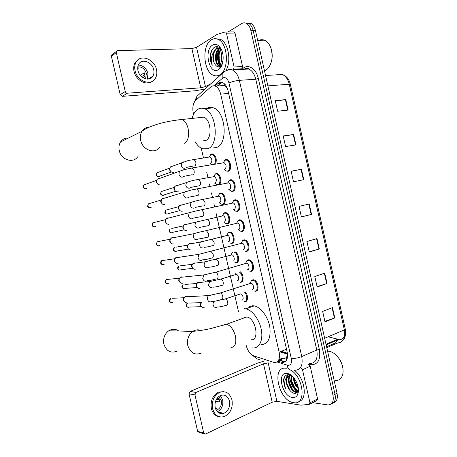 <?xml version="1.0" encoding="UTF-8"?>
<svg xmlns="http://www.w3.org/2000/svg" width="457" height="457" viewBox="0 0 457 457"><rect width="100%" height="100%" fill="white"/><g stroke="black" fill="none" stroke-linecap="round" stroke-linejoin="round"><path stroke-width="0.69" d="M245.329 291.88C248.362 294.959 248.202 301.809 245.129 301.683L244.118 301.5M240.331 271.835C243.77 274.354 244.044 282.295 240.719 282.277L239.571 282.072M235.069 251.813C238.977 253.229 240.022 262.712 236.303 262.844L235.018 262.626M227.889 233.099L229.317 232.133L230.305 232.179C234.332 232.95 235.738 243.084 231.876 243.387L230.459 243.158M223.559 213.539L224.884 212.636L225.987 212.676C229.928 213.493 231.208 223.456 227.449 223.901L225.907 223.662M219.229 193.957L220.445 193.117L221.662 193.14C225.512 194.008 226.678 203.805 223.01 204.393L221.874 204.359L223.901 203.925M217.315 184.839L216.784 184.611M214.893 174.34L216.001 173.563L217.326 173.58C220.634 174.374 222.136 182.532 219.331 184.451M210.557 154.7L211.551 153.992L212.973 153.986C216.138 156.243 217.012 159.562 215.607 163.954M224.536 160.464L225.667 159.664L227.163 159.676C231.048 160.681 231.985 170.427 228.3 171.266L226.306 170.987L224.101 169.353M228.968 180.618L230.225 179.744L231.608 179.772C235.584 180.732 236.64 190.632 232.853 191.329L230.985 191.06M242.256 240.896L243.861 239.822L244.872 239.879C249.134 240.685 250.579 251.116 246.477 251.361L245.021 251.122M251.099 280.918L252.915 279.741L253.658 279.798C258.102 280.478 259.862 291.326 255.532 291.252L254.366 291.046M246.677 260.924L248.391 259.793L249.271 259.85C253.624 260.599 255.223 271.23 251.007 271.321L249.699 271.098M237.829 220.834L239.319 219.823L240.462 219.874C244.632 220.737 245.935 230.979 241.942 231.379L240.348 231.128M233.401 200.743L234.778 199.795L236.041 199.835C240.114 200.749 241.285 210.814 237.4 211.368L235.669 211.105M279.41 357.751L283.18 358.842L286.025 357.808L287.596 355.5M246.163 345.412C247.631 350.833 250.19 354.335 253.841 355.929L274.428 362.595C278.627 362.31 280.204 358.865 279.164 352.25L220.668 94.119C219.634 89.983 217.846 87.327 215.316 86.15C213.653 85.516 212.111 85.807 210.7 87.036L195.71 100.391C193.048 103.265 192.237 107.504 193.277 113.096L193.568 114.376M226.763 87.024L224.313 85.493L221.079 85.733M287.55 354.483L287.065 356.094M226.089 86.733L227.175 87.944M215.864 173.614L215.938 173.934M220.308 193.157L220.388 193.494M222.793 204.073L222.873 204.422M224.747 212.676L224.838 213.071M227.22 223.547L227.306 223.924M201.269 148.211L203.456 157.808M204.919 164.234L205.244 165.657M206.764 172.346L207.958 177.579M209.42 183.994L209.929 186.239M211.448 192.917L212.454 197.321M213.91 203.731L214.607 206.787M216.127 213.459L238.451 311.52M277.925 361.179L282.369 362.475C286.613 362.19 288.224 358.762 287.196 352.181L227.98 90.532C226.952 86.442 225.175 83.808 222.633 82.637C220.948 81.997 219.383 82.294 217.938 83.534L215.081 86.065M219.577 65.979C217.281 60.907 216.875 55.554 218.366 49.922C216.875 55.554 217.281 60.907 219.577 65.979M298.238 392.769L297.913 392.534M297.427 392.157C292.914 388.142 290.326 383.029 289.669 376.814M228.134 31.956L241.616 23.604C243.055 22.736 244.529 22.622 246.032 23.261C248.351 24.404 249.962 26.814 250.859 30.493L332.982 395.305C333.953 401.44 332.325 404.662 328.103 404.971L312.668 402.668M247.568 23.004L250.585 23.267C252.91 24.404 254.515 26.803 255.417 30.459L337.026 393.254L335.01 394.277C335.941 399.561 334.741 402.748 331.411 403.828C334.741 402.748 335.941 399.561 335.01 394.277L253.144 30.476L335.01 394.277L332.982 395.305M245.289 22.999L248.311 23.267C250.636 24.404 252.247 26.809 253.144 30.476C252.247 26.809 250.636 24.404 248.311 23.267L245.289 22.999M217.286 86.007L221.874 82.403M284.522 361.544L279.775 360.162M344.744 335.118C343.744 338.191 341.842 339.728 339.031 339.734L338.254 339.66M219.429 48.442C217.321 54.589 217.618 60.541 220.314 66.311M295.308 389.29L297.707 391.74M297.953 391.94L298.341 392.237M275.36 101.06L285.791 99.597L275.257 100.614L277.645 111.228L288.139 110.068L285.791 99.597M283.266 136.243L293.617 134.472L283.203 135.958L285.585 146.548L295.965 144.915L293.617 134.472M291.16 171.346L301.426 169.261L291.132 171.221L293.503 181.783L303.768 179.687L301.426 169.261M332.485 307.63L322.653 311.434L325.007 321.899L334.804 317.952L332.485 307.63M324.881 321.34L334.804 317.952M324.744 273.155L314.799 276.508L317.158 286.99L327.069 283.506L324.744 273.155M317.067 286.59L327.069 283.506M316.992 238.605L306.927 241.49L309.292 252.007L319.317 248.979L316.992 238.605M309.24 251.761L319.317 248.979M309.218 203.976L299.038 206.398L301.409 216.938L311.554 214.373L309.218 203.976M301.392 216.852L311.554 214.373M337.026 393.254C337.952 398.521 336.752 401.697 333.421 402.788M328.092 336.815L338.974 339.465M220.817 412.677L219.914 413.379M308.184 364.24L308.806 364.435L310.217 366.246L302.5 369.747L309.96 402.777L317.592 398.944L316.952 400.515L309.76 404.137M310.217 366.246L317.592 398.944M264.42 360.956L257.154 363.258L190.112 391.432L196.047 392.426L263.489 363.812L268.19 362.915L271.007 363.155M204.125 433.756L199.361 432.522L197.658 431.379L203.702 432.933L205.604 434.019L272.212 402.211L276.919 401.355L301.032 405.182L309.326 404.354L309.96 402.777M196.047 392.426L194.956 394.865L189.021 393.831L197.658 431.379M189.021 393.831L190.112 391.432M194.956 394.865L203.702 432.933M302.5 369.747L301.094 367.914M215.201 407.558C216.744 412.454 219.634 414.368 223.879 413.299C228.397 410.963 230.259 406.901 229.477 401.109C227.883 396.07 224.89 394.197 220.491 395.476C216.19 397.887 214.424 401.914 215.201 407.558M217.418 411.791C221.691 409.375 223.433 405.416 222.656 399.921L220.285 395.568M215.464 408.507L216.755 408.758L215.818 409.403M215.538 401.275L219.651 402.011L218.869 398.59L217.069 398.276M216.281 410.3L216.829 410.135C220.4 408.295 221.879 405.096 221.262 400.543L218.72 396.545M223.65 391.655L218.463 392.146C212.665 395.431 210.294 400.88 211.345 408.495C212.625 413.271 215.264 416.019 219.251 416.738M231.996 399.972C229.82 393.089 225.724 390.546 219.703 392.34C213.899 395.636 211.522 401.103 212.579 408.741C214.664 415.367 218.572 417.984 224.307 416.578C230.505 413.419 233.064 407.884 231.996 399.972M219.286 399.652L216.418 399.292M220.977 413.631L221.913 412.899M218.218 412.482L218.606 412.231M336.889 355.889L339.362 358.991C341.248 361.91 342.424 364.994 342.887 368.251M328.337 351.204L328.389 351.21C332.365 351.616 335.981 354.175 339.243 358.888C342.39 363.938 343.601 368.896 342.864 373.769C341.859 378.282 339.42 380.567 335.558 380.618M286.019 368.171L286.328 368.273M291.029 370.227C303.728 377.796 306.321 404.599 294.331 402.766L293.617 402.686C278.907 401.063 270.984 366.177 285.808 368.211M294.599 370.404C305.07 378.305 307.869 399.801 298.752 401.526M292.257 376.122L288.95 374.723C285.631 374.569 283.808 376.631 283.477 380.904L285.619 388.707C283.951 383.36 284.557 379.39 287.419 376.785C285.465 379.824 285.853 383.731 288.59 388.501C290.206 391.186 292.029 392.792 294.057 393.306C295.879 393.648 297.199 392.929 298.004 391.152L298.461 389.324M292.451 397.521C282.118 396.505 276.519 371.821 286.985 373.386C289.304 373.677 291.577 375.14 293.8 377.768C297.993 383.497 299.329 388.976 297.81 394.208C296.719 396.716 294.931 397.819 292.451 397.521M290.709 375.231C286.488 378.922 291.178 391.249 296.382 391.82L297.673 391.798M290.503 375.146C285.631 378.31 290.292 391.518 295.748 392.123L297.604 391.9M292.08 375.962C290.126 380.647 294.171 389.513 298.49 390.512M291.657 375.751C289.132 380.435 293.731 390.421 298.278 390.912M294.114 378.162C294.394 381.989 295.782 385.148 298.267 387.633M293.503 377.419C293.531 382.075 295.165 385.794 298.398 388.576M297.964 391.712L298.432 391.495M297.97 391.689L298.455 391.249M291.732 375.774L290.526 375.551L287.419 376.785M290.761 375.254C286.162 375.191 285.219 383.075 288.59 388.501M289.407 374.803L288.561 378.807M294.148 391.512L296.502 392.98M287.642 374.729L286.236 377.882M294.394 380.447L297.124 386.365M291.84 381.378L294.759 387.73M289.629 374.854L288.984 377.231M289.275 382.326L292.371 389.09M295.331 392.026L296.764 392.809M287.864 374.7L286.619 377.442M286.699 383.292L290.189 390.746M285.168 376.042C283.214 379.35 283.363 383.572 285.619 388.707M178.796 331.039C175.574 328.783 172.226 328.692 168.759 330.765C164.543 333.97 162.909 338.414 163.863 344.11C166.445 351.336 170.935 353.649 177.333 351.05M251.059 339.774C259.959 340.802 255.754 318.112 246.803 316.975L245.849 316.884L242.627 318.472M243.975 308.646L245.815 308.818C252.315 310.046 259.565 319.769 261.375 330.034C263.261 340.305 259.25 348.457 252.927 347.994L252.047 347.897M248.3 307.15L252.373 305.733L254.223 305.893C260.758 307.07 268.019 316.667 269.796 326.824C271.047 338.066 268.19 344.018 261.221 344.681M128.48 138.014C125.121 137.877 122.482 139.191 120.568 141.95C119.009 144.452 118.569 147.32 119.26 150.542C121.042 159.796 133.164 163.777 137.631 156.837M203.708 140.71L205.719 140.442C212.522 138.397 210.98 119.317 203.759 117.163L199.823 117.586M192.197 118.129C193.471 113.513 195.585 110.434 198.544 108.892C200.417 108.001 202.377 107.943 204.433 108.726C216.909 112.531 219.343 145.594 207.615 148.771L202.582 148.793C199.789 147.754 197.35 145.44 195.27 141.853M206.575 108.515L207.467 108.023C209.357 107.132 211.334 107.075 213.396 107.846C225.952 111.588 228.26 144.309 216.429 147.485L213.328 147.937M250.139 283.329L251.082 283.186C253.572 283.574 254.578 289.681 252.15 289.652M250.11 283.271L251.413 280.649L253.132 280.33C257.291 280.969 258.948 291.143 254.886 291.075L254.269 291.023M187.119 302.808L185.639 302.797L183.691 300.472L183.623 299.135L184.839 296.873L185.656 296.444L187.667 296.719M184.262 301.751L183.291 300.289L183.246 299.324L184.108 297.713L172.552 298.301M245.74 263.261L246.614 263.175C249.054 263.598 249.968 269.584 247.608 269.647M245.632 263.278L247.014 260.65L248.728 260.37C252.807 261.073 254.309 271.047 250.362 271.132L249.613 271.081M182.623 283.214L181.366 283.237L179.184 280.815L179.104 279.598L180.207 277.359L181.161 276.839L183.04 277.073M179.852 282.232L178.801 280.701L178.744 279.827L179.498 278.25M241.342 243.17L242.141 243.135C244.529 243.592 245.358 249.465 243.061 249.619M242.61 240.622L241.159 243.221L242.61 240.622L244.318 240.388C248.311 241.142 249.671 250.922 245.832 251.161L244.952 251.11M178.127 263.592L177.088 263.643C175.859 263.363 175.048 262.524 174.665 261.13L174.58 260.016L175.574 257.822L176.659 257.217L178.384 257.4M175.448 262.689L174.3 261.09L174.9 258.759M237.029 223.039L237.657 223.067C239.994 223.553 240.742 229.323 238.508 229.563M236.669 223.13L238.194 220.565L239.896 220.365C243.804 221.177 245.032 230.779 241.29 231.162L240.296 231.111L238.548 229.974M173.62 243.952L172.803 244.009C171.461 243.787 170.57 242.93 170.147 241.422L170.05 240.399L170.947 238.251L172.158 237.56L173.711 237.697M171.049 243.124L169.793 241.45L170.301 239.245M232.464 202.948L233.167 202.971C235.446 203.485 236.126 209.157 233.95 209.483M232.185 203.011L233.778 200.48L235.464 200.32C239.279 201.177 240.388 210.614 236.743 211.134L235.635 211.094L233.436 209.592M169.107 224.278L168.513 224.336C167.056 224.187 166.091 223.302 165.617 221.685L165.52 220.742L166.319 218.652L167.645 217.88L169.016 217.978M166.656 223.536L165.28 221.788L165.708 219.697M227.9 182.829L228.666 182.846C230.894 183.388 231.505 188.964 229.38 189.369L229.197 189.409M229.357 180.366L227.712 182.863L229.357 180.366L231.025 180.241C234.749 181.143 235.738 190.426 232.196 191.083L230.968 191.055L228.774 189.489M164.594 204.582L164.206 204.627C162.646 204.547 161.607 203.651 161.081 201.925L161.704 199.024L163.12 198.178L164.297 198.235M162.275 203.919L160.767 202.097L161.121 200.115M223.324 162.681L224.153 162.692C226.495 164.908 226.712 167.091 224.81 169.233L224.461 169.29M223.199 162.703L224.93 160.218L226.569 160.133C230.202 161.075 231.088 170.215 227.637 171.004L226.306 170.987M160.07 184.862L159.887 184.885C158.231 184.885 157.117 183.965 156.545 182.137L157.082 179.355L158.596 178.447L159.567 178.47M157.893 184.28L156.243 182.383L156.54 180.504M239.811 294.017L240.702 293.862C243.095 294.199 244.147 300.238 241.804 300.158M244.512 292.149C247.488 294.919 247.46 301.643 244.501 301.517L243.992 301.477M201.491 306.716L200.452 305.219L200.434 304.054L201.326 302.608L189.261 303.077M204.216 307.698L202.799 307.692C201.297 307.007 200.657 305.71 200.88 303.796L202.057 301.826M235.509 274.48L236.338 274.383C238.691 274.754 239.657 280.672 237.372 280.684M199.812 288.447L198.589 288.476C196.996 287.87 196.282 286.585 196.441 284.614L197.567 282.615L198.378 282.186L200.172 282.392M239.445 272.104C242.844 274.183 243.335 282.118 240.085 282.1L239.457 282.055M197.161 287.527L196.047 285.973L196.013 284.905L196.83 283.46L184.919 284.46M235.544 274.286L235.835 273.189M231.208 254.926L231.973 254.875C234.275 255.274 235.161 261.084 232.939 261.187M195.402 269.167L194.374 269.219C192.694 268.699 191.906 267.425 191.997 265.391L193.025 263.409L193.968 262.901L195.625 263.066M235.172 251.858L234.075 252.155C237.926 252.83 239.377 262.507 235.663 262.655L234.921 262.604M177.682 268.385L178.013 268.396C178.658 270.041 179.658 270.487 181.018 269.727L192.831 268.316L191.637 266.705L191.592 265.717L192.34 264.283L180.555 265.808M231.168 254.783L232.247 252.59M226.906 235.349L227.597 235.338C229.854 235.772 230.659 241.473 228.494 241.662M190.986 249.87L190.158 249.928C188.393 249.493 187.524 248.231 187.553 246.134L188.49 244.181L189.552 243.592L191.06 243.724M226.792 235.246L228.197 232.87L229.757 232.67C233.527 233.39 234.852 242.895 231.236 243.181L230.379 243.135M175.174 251.401C173.968 250.979 173.38 250.43 173.409 249.751L173.729 249.716C174.414 251.419 175.442 251.858 176.83 251.036L188.524 249.094L187.221 247.414L187.17 246.5L187.844 245.089L176.173 247.14M222.605 215.75L223.21 215.773C225.421 216.235 226.158 221.839 224.05 222.108M186.565 230.545L185.93 230.602C184.085 230.259 183.143 229.003 183.108 226.838L183.96 224.918L185.131 224.261L186.479 224.353M222.41 215.675L223.884 213.316L225.432 213.151C229.123 213.922 230.328 223.262 226.803 223.684L225.838 223.644L224.25 222.616M184.205 229.837L182.8 228.094L183.337 225.878L171.781 228.449M218.149 196.162L218.823 196.179C220.982 196.67 221.651 202.183 219.594 202.531L219.497 202.548M182.337 211.14L181.697 211.243C179.772 210.985 178.756 209.74 178.658 207.512L179.43 205.633L180.698 204.902L181.875 204.959M218.035 196.07L219.56 193.739L221.091 193.608C224.701 194.419 225.798 203.605 222.365 204.165L221.291 204.13L219.092 202.634M179.898 210.557L178.373 208.752L178.836 206.638M213.687 176.551L214.419 176.562C216.715 178.727 216.955 180.846 215.138 182.926L214.893 182.971M178.196 191.666L177.453 191.854C175.448 191.683 174.368 190.449 174.208 188.147L174.9 186.313L176.265 185.519L177.259 185.548M213.653 176.431L215.23 174.134L216.744 174.031C220.274 174.882 221.262 183.931 217.92 184.617L216.744 184.594L214.544 183.04M175.597 191.249L173.94 189.381L174.34 187.364M209.22 156.917L210.009 156.917C212.237 159.059 212.459 161.184 210.671 163.298L210.283 163.36M174.037 172.14L173.192 172.426C171.124 172.346 169.975 171.118 169.753 168.747L170.375 166.965L171.826 166.108L172.632 166.12M209.272 156.751L210.894 154.5L212.385 154.432C215.498 156.78 216.252 160.007 214.641 164.114M171.295 171.918L169.496 169.987L169.844 168.062M211.437 164.64L209.986 163.412M150.582 77.559L150.422 78.45M233.75 31.864L234.241 31.899L235.035 33.087L226.455 33.178L234.087 66.962L242.581 66.528L242.079 68.756L233.596 69.218L234.087 66.962M235.035 33.087L242.581 66.528M204.953 89.086L195.185 90.777L122.27 96.353L120.225 94.668L125.247 91.497C125.606 92.6 126.292 93.171 127.314 93.211L200.777 87.813L205.456 86.602L210.934 83.717M226.455 33.178L225.661 31.973L225.17 31.944L217.064 34.429L196.539 47.339L191.866 48.591L117.54 50.653L116.404 51.373L116.301 52.538L111.394 56.251L120.225 94.668M111.394 56.251L111.497 55.097L112.405 54.412M116.301 52.538L125.247 91.497M137.957 70.527C139.454 78.358 149.805 82.089 152.918 76.096C153.963 74.268 154.226 72.149 153.706 69.738C152.267 61.929 141.733 58.045 138.637 64.357C137.683 66.151 137.454 68.207 137.957 70.527M147.457 79.118L147.937 73.44C146.309 68.224 143.104 65.414 138.322 65.003M142.904 77.65L145.063 76.273L144.258 72.772L140.322 75.319M145.56 78.85L146.394 73.52C144.84 68.87 141.973 66.653 137.797 66.871M138.065 59.764L134.924 63.043C133.655 65.471 133.358 68.242 134.032 71.361C135.78 80.192 146.411 85.985 152.05 81.432M156.488 69.601C154.54 58.987 140.168 53.658 135.958 62.329C134.684 64.763 134.387 67.539 135.066 70.669C137.111 81.329 151.147 86.367 155.38 78.296C156.825 75.799 157.197 72.897 156.488 69.601M141.544 76.605L144.903 74.748M151.358 77.861L151.518 76.97M137.7 68.596L138.66 67.95L137.706 67.807M270.892 48.094C272.435 52.544 272.606 57.079 271.407 61.695M259.159 40.279C260.878 39.536 262.615 39.502 264.375 40.176C267.151 41.341 269.287 43.872 270.784 47.757C273.263 56.228 272.206 63.26 267.602 68.853L265.22 70.606M211.425 39.793C213.482 38.537 215.607 38.365 217.818 39.273C228.374 42.872 229.448 70.778 219.411 75.039C217.543 76.016 215.641 76.136 213.71 75.394C203.371 72.166 201.497 45.249 211.425 39.793M216.138 38.782L220.12 39.233C228.192 42.073 231.762 61.169 225.981 70.401M221.588 49.939C219.554 46.917 217.281 45.974 214.761 47.105C211.859 48.939 210.329 52.406 210.169 57.502C210.311 60.495 211.02 63.072 212.299 65.237C210.78 60.547 211.277 56.04 213.79 51.721C212.208 56.525 212.682 60.838 215.218 64.654C216.692 66.648 218.303 67.248 220.051 66.459L222.251 64.146M218.212 69.761C209.255 75.279 203.531 50.059 212.625 45.089C215.95 43.392 218.857 44.826 221.337 49.39C224.57 55.703 223.29 66.179 219.017 69.23L218.212 69.761M220.165 48.379L220.085 48.425C214.687 50.995 215.104 64.511 219.937 66.162L220.325 66.305M220.497 66.351L221.285 66.414M220.125 48.122L219.377 48.448C213.985 51.018 214.407 64.546 219.234 66.196L219.937 66.162M221.411 49.55C217.732 53.395 218.349 62.838 221.771 65.42M221.188 49.093C216.835 52.738 217.572 63.706 221.588 65.825M222.462 52.458C221.319 55.937 221.394 59.33 222.673 62.632M222.182 51.51C220.485 55.748 220.571 59.764 222.433 63.563M220.097 48.094L217.258 48.505C212.933 50.601 212.019 60.644 215.218 64.654M220.594 48.602L219.926 48.282L216.549 48.528L213.79 51.721M220.023 75.548L217.709 75.696M219.28 47.448L217.001 50.904M217.521 46.694L214.219 50.916M219.828 68.481L219.4 68.481L219.857 68.453M221.816 55.029L222.039 60.701M219.086 54.851L219.331 61.084M219.48 47.585L218.029 49.522M216.332 54.697L216.601 61.444M217.772 46.751L215.236 49.562M213.562 54.566L213.853 61.786M213.882 47.688C210.054 51.344 209.512 60.313 212.299 65.237M281.958 358.568L278.73 359.945M224.13 83.534L224.376 85.528M247.22 299.952L246.786 298.033M245.912 294.194L245.409 291.966M242.787 280.444L242.341 278.484M241.467 274.64L240.97 272.446M238.348 260.907L237.897 258.913M237.017 255.063L236.532 252.904M233.904 241.347L233.441 239.314M232.562 235.458L232.082 233.333M229.454 221.765L228.98 219.686M286.025 357.808L286.728 359.836M286.516 349.177L279.164 352.25M228.643 93.462L220.668 94.119M277.079 361.933L288.024 365.423C290.909 365.246 292.006 362.961 291.315 358.556L228.974 83.014C227.677 78.644 225.661 76.93 222.925 77.873L213.813 85.819M226.632 70.487L227.146 70.178C228.808 69.304 230.528 69.218 232.305 69.927C235.669 71.498 238.017 74.971 239.359 80.341L301.746 356.563C303.1 365.394 300.855 369.953 295.022 370.239M242.844 68.561C248.162 63.557 256.257 68.567 258.325 78.57L319.352 349.514L316.775 350.011L301.746 356.563C298.158 357.968 294.679 358.631 291.315 358.556M224.21 71.549L222.153 73.634L222.199 78.381M319.352 349.514C320.808 359.271 318.215 364.343 311.571 364.72L308.646 364.029M309.897 363.543C315.787 363.189 318.078 358.676 316.775 350.011L255.766 79.227C254.452 73.965 252.104 70.567 248.711 69.03C248.157 68.116 246.397 68.213 243.432 69.321L243.501 69.287M250.859 30.493L255.417 30.459M228.974 83.014C232.036 81.614 235.498 80.723 239.359 80.341L255.766 79.227L258.325 78.57M309.406 363.686L309.583 364.326M199.343 94.125L196.893 96.33L196.556 99.632M254.995 356.311C255.931 358.488 257.417 359.482 259.462 359.299M287.15 365.24C287.647 368.416 289.104 370.09 291.526 370.256M280.044 351.884L287.527 354.186M239.674 219.777L239.748 220.103M242.17 230.774L242.284 231.288M244.215 239.794L244.352 240.393M246.711 250.813L246.82 251.287M248.751 259.782L248.894 260.416M251.253 270.824L251.356 271.258M253.275 279.741L253.429 280.415M255.789 290.806L255.88 291.2M282.946 362.224L283.551 362.418M245.158 68.687L245.289 69.218M283.237 361.281L281.089 362.207M220.285 83.374L217.938 83.534M326.572 346.783L335.569 342.847L337.329 343.121C343.207 342.567 345.549 338.163 344.349 329.903L345.258 329.143L290.395 84.425L289.264 84.225C287.99 79.158 285.631 75.902 282.175 74.462C280.347 73.817 278.576 73.931 276.851 74.799M335.569 342.847L337.495 340.111M281.352 351.336L287.39 353.187M243.535 222.959L244.432 226.918M248.105 243.095L248.831 246.3M252.664 263.203L253.138 265.288M257.217 283.283L257.434 284.248M324.659 338.271L344.349 329.903L289.264 84.225L267.882 85.876M337.563 339.26L326.007 344.27M308.841 204.062L311.177 214.464M316.615 238.714L318.946 249.088M324.379 273.28L326.698 283.626M332.119 307.767L334.433 318.089M301.043 169.336L303.385 179.761M293.234 134.529L295.576 144.978M285.402 99.643L287.75 110.108M263.489 363.812L272.212 402.211M268.19 362.915L276.919 401.355M230.968 347.571C235.127 347.126 236.612 343.304 235.429 336.095C233.607 329.571 230.648 325.613 226.552 324.23L225.615 324.122L222.639 325.493M201.743 352.895C195.156 355.66 190.506 353.221 187.798 345.561C186.787 339.528 188.45 334.81 192.785 331.416C195.419 329.714 198.127 329.377 200.903 330.411M184.365 143.327C188.118 140.979 189.369 136.049 188.118 128.537C186.919 123.801 184.942 120.785 182.189 119.488L178.413 119.854M159.733 147.217C155.146 154.506 142.573 150.17 140.676 140.362C139.951 136.94 140.39 133.912 141.996 131.285C143.732 128.697 146.126 127.332 149.182 127.189M172.689 302.266C171.318 302.968 170.33 302.517 169.724 300.917L170.552 298.41C169.553 299.209 169.17 300.032 169.404 300.883L169.724 300.917M169.398 300.855L169.404 300.883C169.404 301.494 169.918 302.026 170.947 302.483M221.125 299.632C217.389 300.855 214.287 301.449 211.82 301.426C209.837 302.483 208.398 301.797 207.495 299.375L207.449 299.164C207.255 297.661 207.655 296.467 208.66 295.576L211.037 295.153M219.177 293.314L220.354 292.977C221.394 293.343 222.165 294.348 222.668 295.987C223.096 298.153 222.708 299.381 221.496 299.672M168.444 283.294C167.045 284.071 166.017 283.626 165.365 281.969L166.102 279.553L168.107 279.353M165.051 281.935L165.365 281.969M216.315 278.879C212.614 280.032 209.586 280.615 207.232 280.638C205.204 281.798 203.713 281.124 202.748 278.604L203.782 274.96L206.176 274.434M214.51 272.532L215.693 272.218C216.692 272.583 217.429 273.554 217.909 275.143C218.343 277.313 217.96 278.576 216.761 278.924M164.189 264.295C162.761 265.146 161.698 264.712 161.007 262.986L161.658 260.679L163.646 260.381M162.401 264.654C161.275 264.249 160.71 263.7 160.698 263.009L161.007 262.986M211.5 258.096C207.832 259.188 204.873 259.759 202.634 259.816C200.566 261.09 199.018 260.416 197.99 257.805L198.909 254.315L201.297 253.686M209.837 251.71L211.02 251.424L213.151 254.269C213.585 256.446 213.208 257.737 212.019 258.142M159.916 245.278C158.47 246.197 157.374 245.769 156.637 243.987L157.214 241.77L159.173 241.382M156.334 244.032L156.637 243.987M206.684 237.292C203.045 238.32 200.155 238.88 198.018 238.971C195.922 240.342 194.322 239.679 193.231 236.977L194.036 233.636L196.407 232.904M205.159 230.865L206.341 230.602L208.381 233.361C208.815 235.544 208.449 236.869 207.272 237.332M155.637 226.238C154.169 227.226 153.044 226.803 152.261 224.964L152.769 222.839L154.677 222.365M153.86 226.735C152.627 226.386 151.992 225.821 151.97 225.038L152.261 224.964M201.863 216.458L193.385 218.103C191.26 219.571 189.621 218.909 188.461 216.115L189.169 212.916L191.5 212.099M200.474 209.98L201.651 209.752L203.605 212.425C204.045 214.613 203.679 215.972 202.52 216.492M151.341 207.181C149.862 208.232 148.708 207.804 147.885 205.913L148.331 203.879L150.17 203.325M149.593 207.741C148.291 207.415 147.622 206.844 147.6 206.016L147.885 205.913M197.036 195.596L188.735 197.213C186.593 198.766 184.908 198.11 183.685 195.23L184.308 192.168L186.582 191.272M195.79 189.067L196.956 188.867L198.824 191.46C199.263 193.654 198.909 195.042 197.755 195.625M147.034 188.101C145.543 189.204 144.366 188.787 143.498 186.839L143.886 184.891L145.646 184.268M192.208 174.705L184.068 176.299C181.909 177.939 180.189 177.276 178.904 174.311L179.447 171.381L181.652 170.415M191.095 168.119L192.248 167.948L194.036 170.467C194.476 172.666 194.128 174.088 192.991 174.728M201.446 306.687L189.364 307.047C188.061 307.664 187.13 307.213 186.565 305.682L187.433 303.151C186.382 303.956 185.976 304.785 186.222 305.63L186.565 305.682M186.216 305.602L186.222 305.63C186.176 306.19 186.69 306.716 187.758 307.218M216.498 307.355C214.779 307.692 213.642 306.841 213.088 304.808C212.899 303.311 213.31 302.14 214.327 301.294M224.284 299.209L225.37 298.884C226.398 299.215 227.158 300.186 227.649 301.797C228.06 303.865 227.683 305.03 226.512 305.293M197.133 287.51L185.194 288.401C183.863 289.087 182.897 288.641 182.292 287.053L183.068 284.614C182.075 285.459 181.703 286.265 181.955 287.03L182.292 287.053M181.955 287.007L181.955 287.03C181.926 287.63 182.457 288.167 183.56 288.635M211.979 287.573C210.249 287.864 209.106 286.996 208.552 284.957L209.683 281.575L211.859 281.146M219.823 279.341L220.92 279.044C221.908 279.376 222.639 280.318 223.107 281.872C223.524 283.946 223.147 285.145 221.988 285.459M207.455 267.756C205.713 268.013 204.565 267.122 204.011 265.077L205.027 261.832L205.981 261.313L207.21 261.318M215.356 259.45L216.458 259.17L218.56 261.924C218.977 264.003 218.606 265.231 217.458 265.597M178.013 268.396L178.71 266.048C177.979 266.425 177.636 267.208 177.687 268.402C177.653 269.042 178.213 269.584 179.367 270.03M202.925 247.917C201.171 248.134 200.017 247.22 199.463 245.175L200.372 242.067L201.451 241.467L202.548 241.462M210.883 239.531L211.985 239.274L214.007 241.953C214.424 244.038 214.065 245.289 212.922 245.712M173.729 249.716L174.351 247.46C173.677 247.831 173.363 248.597 173.409 249.751M184.222 229.848L172.632 232.322C171.226 233.207 170.164 232.773 169.438 231.013L169.993 228.848L169.124 231.082L169.438 231.013M198.384 228.054C196.624 228.232 195.465 227.295 194.911 225.244L195.722 222.268L197.875 221.576M206.41 219.577L207.507 219.349L209.449 221.948C209.866 224.039 209.512 225.324 208.386 225.798M179.921 210.574L168.422 213.59C166.999 214.533 165.908 214.099 165.143 212.288L165.634 210.209L167.371 209.734M166.788 214.07C165.468 213.716 164.823 213.151 164.834 212.385L165.143 212.288M193.842 208.158C192.071 208.295 190.906 207.335 190.352 205.284L191.077 202.44L193.185 201.668M201.931 199.595L203.022 199.395L204.885 201.92C205.302 204.016 204.953 205.33 203.839 205.856M175.625 191.272L164.194 194.836C162.766 195.836 161.647 195.402 160.847 193.54L161.281 191.54L162.955 191.003M160.544 193.677L160.847 193.54M189.295 188.238C187.513 188.335 186.342 187.359 185.788 185.296L186.427 182.577L188.49 181.737M197.447 179.584L198.527 179.412L200.315 181.869C200.732 183.965 200.389 185.308 199.286 185.89M171.329 171.941L159.961 176.059C158.522 177.11 157.379 176.682 156.54 174.763L156.922 172.849L158.522 172.249M156.248 174.94L156.54 174.763M184.737 168.296C182.949 168.353 181.772 167.348 181.212 165.285L181.783 162.681L183.783 161.784M192.957 159.544L194.019 159.396L195.733 161.784C196.156 163.892 195.819 165.263 194.728 165.897M191.866 48.591L200.777 87.813M196.539 47.339L205.456 86.602M127.314 93.211L122.27 96.353M244.592 301.637L246.631 300.946M240.051 282.226L242.107 281.586M235.509 262.792L237.571 262.198M230.968 243.341L233.024 242.798M226.421 223.861L228.466 223.37M226.883 171.249L229.048 170.867M231.55 191.294L233.75 190.855M245.546 251.31L247.797 250.682M254.869 291.2L257.102 290.458M250.208 271.264L252.458 270.584M240.885 231.328L243.124 230.762M236.218 211.323L238.445 210.82M282.929 358.808L278.199 360.836M221.936 82.42L217.903 85.962M224.313 85.493L215.316 86.15M248.711 69.03L232.305 69.927C229.06 69.47 226.204 70.207 223.736 72.143L196.893 96.33L193.922 102.979M246.032 23.261L250.585 23.267M251.796 354.832L256.537 358.499M243.432 228.649L243.518 229.02M246.123 240.513L246.449 241.93M250.676 260.564L251.007 262.021M255.217 280.598L255.554 282.083M280.575 351.662L287.476 353.781M284.283 361.516L282.129 362.447M345.275 329.217C346.452 337.237 343.824 341.865 337.397 343.087L326.761 347.628M265.551 75.525L282.175 74.462C286.333 75.753 289.07 79.05 290.378 84.362M338.723 339.454L326.155 344.915M196.007 392.443L190.072 391.449M217.681 412.043L223.879 413.299M216.104 409.992L216.829 410.135M218.463 392.146L219.703 392.34M327.64 351.542L328.389 351.21M295.982 392.157L296.622 391.855M290.526 375.551L290.966 375.351M298.004 391.152L297.81 394.208M246.803 316.975L226.552 324.23L210.037 328.743C203.611 330.068 200.469 330.571 192.785 331.416L168.759 330.765M245.815 308.818L254.223 305.893M203.759 117.163L182.189 119.488C168.684 120.768 150.901 124.641 141.996 131.285L120.568 141.95M204.433 108.726L213.396 107.846M251.082 283.186L220.354 292.977L208.66 295.576L184.839 296.873M253.132 280.33L254.229 279.981M250.076 283.346L251.413 280.649M183.246 299.324L183.623 299.135M166.674 283.58C165.6 283.146 165.057 282.609 165.057 281.958L166.102 279.553L179.515 278.216M246.614 263.175L215.693 272.218L203.782 274.96L180.207 277.359M248.728 260.37L249.842 260.05M245.62 263.295L247.014 260.65M178.744 279.827L179.104 279.598M242.141 243.135L198.909 254.315L175.574 257.822M244.318 240.388L245.443 240.091M160.698 263.009C160.664 261.815 160.984 261.038 161.658 260.679L174.922 258.708M174.237 260.29L174.58 260.016M158.133 245.712C156.951 245.329 156.351 244.769 156.34 244.032L157.214 241.77L170.33 239.177M237.657 223.067L206.341 230.602C202.348 231.579 200.212 231.768 194.036 233.636L170.947 238.251M239.896 220.365L241.033 220.097M236.686 223.125L238.194 220.565M169.73 240.719L170.05 240.399M233.167 202.971L195.836 210.997L166.319 218.652M235.464 200.32L236.612 200.075M151.97 225.038L152.769 222.839L165.742 219.611M232.202 203.005L233.778 200.48M165.211 221.108L165.52 220.742M228.666 182.846L191.215 190.032L161.704 199.024M231.025 180.241L232.185 180.024M147.6 206.016L148.331 203.879L161.15 200.017M160.698 201.468L160.99 201.051M145.326 188.718C143.949 188.427 143.247 187.844 143.218 186.97L143.886 184.891L156.568 180.401M224.153 162.692L192.248 167.948L183.663 169.781L157.082 179.355M226.569 160.133L227.74 159.939M223.21 162.703L224.93 160.218M156.174 181.795L156.448 181.326M226.204 305.265C222.622 306.441 219.6 307.03 217.138 307.03M240.702 293.862L225.37 298.884L215.018 301.18M200.434 304.054L200.88 303.796M221.611 285.425C218.058 286.539 215.11 287.122 212.756 287.162M236.338 274.383L220.92 279.044L209.683 281.575L197.567 282.615M235.429 274.503L236.183 273.086M196.013 284.905L196.441 284.614M217.012 265.563C213.493 266.62 210.608 267.185 208.363 267.265M231.973 254.875L205.027 261.832L193.025 263.409M231.071 254.96L232.43 252.538M191.592 265.717L191.997 265.391M212.414 245.677C208.918 246.677 206.101 247.231 203.953 247.351M227.597 235.338L200.372 242.067L188.49 244.181M229.757 232.67L230.865 232.396M226.701 235.395L228.197 232.87M187.17 246.5L187.553 246.134M170.981 232.75C169.73 232.373 169.113 231.813 169.124 231.082M207.804 225.769L199.532 227.409M223.21 215.773L183.96 224.918M225.432 213.151L226.546 212.899M222.331 215.813L223.884 213.316M182.743 227.249L183.108 226.838M203.199 205.833L195.093 207.444M218.823 196.179L203.022 199.395C198.584 200.16 194.602 201.177 191.077 202.44L179.43 205.633M221.091 193.608L222.222 193.38M164.834 212.385L165.634 210.209L178.847 206.61M217.943 196.207L219.56 193.739M178.31 207.964L178.658 207.512M162.589 195.373C161.384 195.185 160.704 194.613 160.544 193.665L161.281 191.54L174.351 187.33M198.584 185.873L190.638 187.456M214.419 176.562L198.527 179.412C194.008 180.092 189.975 181.149 186.427 182.577L174.9 186.313M216.744 174.031L217.886 173.831M213.55 176.579L215.23 174.134M173.871 188.644L174.208 188.147M158.396 176.648C156.957 176.362 156.237 175.785 156.243 174.917L156.922 172.849L169.855 168.022M193.968 165.891L186.17 167.451M210.009 156.917L188.45 160.441L170.375 166.965M212.385 154.432L213.539 154.255M209.146 156.928L210.894 154.5M169.433 169.296L169.753 168.747M116.404 51.373L111.497 55.097M225.661 31.973L234.241 31.899M148.131 79.09L152.918 76.096M145.349 78.787L145.772 78.524M134.924 63.043L135.958 62.329M257.628 40.307L264.375 40.176M217.818 39.273L220.12 39.233M219.926 48.282L220.28 48.271M220.628 66.094L219.017 69.23"/></g></svg>
